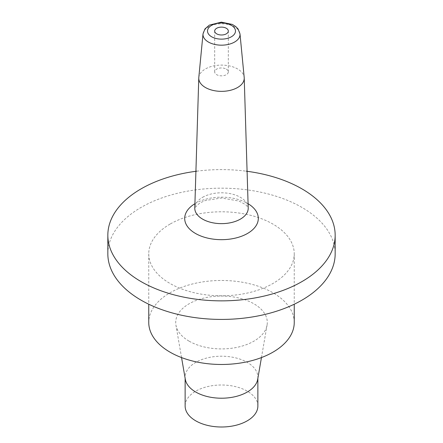 <?xml version="1.0" encoding="UTF-8"?>
<svg xmlns="http://www.w3.org/2000/svg" width="443" height="443" viewBox="0 0 443 443"><rect width="100%" height="100%" fill="white"/><g stroke="black" fill="none" stroke-linecap="round" stroke-linejoin="round"><path stroke-width="0.33" stroke-dasharray="2.21 1.66" d="M107.837 253.795A113.663 65.625 180 0 1 141.129 207.39A113.663 65.625 180 0 1 264.997 193.165A113.663 65.625 180 0 1 335.163 253.795M170.062 224.097A72.746 42.002 0 0 0 148.754 253.795A72.746 42.002 0 0 0 170.062 283.492A72.746 42.002 0 0 0 249.337 292.596A72.746 42.002 0 0 0 294.246 253.795A72.746 42.002 0 0 0 249.337 214.993A72.746 42.002 0 0 0 170.062 224.097M196.72 171.186A113.663 65.625 180 0 1 246.28 171.186M198.802 77.497A22.731 13.124 180 0 1 205.425 68.947A22.731 13.124 180 0 1 229.612 65.963A22.731 13.124 180 0 1 244.198 77.497M226.323 69.108A6.822 3.937 180 0 1 228.322 71.893A6.822 3.937 180 0 1 221.5 75.831A6.822 3.937 180 0 1 214.678 71.893A6.822 3.937 180 0 1 218.892 68.255A6.822 3.937 180 0 1 226.323 69.108M257.87 405.998A36.37 20.998 0 0 0 221.5 385A36.37 20.998 0 0 0 185.13 405.998M185.307 379.302A36.37 20.998 180 0 1 185.13 377.214A36.37 20.998 180 0 1 221.5 356.211A36.37 20.998 180 0 1 257.87 377.214A36.37 20.998 180 0 1 257.693 379.302M189.117 341.171A45.795 26.442 0 0 0 236.9 347.373A45.795 26.442 0 0 0 267.068 325.101A45.795 26.442 0 0 0 221.5 296.035A45.795 26.442 0 0 0 175.932 325.101A45.795 26.442 0 0 0 189.117 341.171M294.246 322.476A72.746 42.002 0 0 0 221.5 280.474A72.746 42.002 0 0 0 148.754 322.476M203.01 33.884A18.517 10.693 180 0 1 208.409 26.918A18.517 10.693 180 0 1 228.106 24.492A18.517 10.693 180 0 1 239.99 33.884M195.042 203.642A36.808 21.253 180 0 1 195.474 203.392A36.808 21.253 180 0 1 247.958 203.642M202.606 197.312A26.718 15.427 180 0 1 231.285 193.868A26.718 15.427 180 0 1 248.202 207.673L245.81 204.782L239.054 201.044L221.517 198.01L205.497 200.48L199.793 203.005L194.798 207.678A26.718 15.427 180 0 1 202.606 197.312M228.322 71.893L228.322 31.06M214.678 71.893L214.678 31.06M185.13 377.214L185.13 378.261M257.87 377.214L257.87 378.261M261.453 357.573L267.068 325.101M181.547 357.573L175.932 325.101M148.754 253.795L148.754 304.219M294.246 253.795L294.246 304.219"/><path stroke-width="0.66" d="M246.28 171.186A113.663 65.625 180 0 1 335.163 235.233L335.163 253.795A113.663 65.625 180 0 1 221.5 319.42A113.663 65.625 180 0 1 107.837 253.795L107.837 235.233A113.663 65.625 180 0 1 141.129 188.829A113.663 65.625 180 0 1 196.72 171.186M335.163 235.233A113.663 65.625 180 0 1 221.5 300.858A113.663 65.625 180 0 1 107.837 235.233M239.99 33.884L244.198 77.497A22.731 13.124 180 0 1 244.231 78.228A22.731 13.124 180 0 1 221.5 91.352A22.731 13.124 180 0 1 198.769 78.228A22.731 13.124 180 0 1 198.802 77.497L203.01 33.884L204.948 28.939L209.34 25.124L221.356 22.15L232.337 24.431L235.72 26.525L238.052 28.939L239.99 33.884A18.517 10.693 180 0 1 221.5 45.169A18.517 10.693 180 0 1 203.01 33.884M226.323 33.84A6.822 3.937 180 0 1 218.892 34.692A6.822 3.937 180 0 1 214.678 31.06A6.822 3.937 180 0 1 218.892 27.422A6.822 3.937 180 0 1 226.323 28.274A6.822 3.937 180 0 1 228.322 31.06A6.822 3.937 180 0 1 226.323 33.84M185.13 378.261L185.13 405.998A36.37 20.998 0 0 0 195.778 420.85A36.37 20.998 0 0 0 235.421 425.402A36.37 20.998 0 0 0 257.87 405.998L257.87 378.261M261.453 357.573L257.693 379.302A36.37 20.998 180 0 1 233.732 396.989A36.37 20.998 180 0 1 195.778 392.061A36.37 20.998 180 0 1 185.307 379.302L181.547 357.573M148.754 304.219L148.754 322.476A72.746 42.002 0 0 0 170.062 352.174A72.746 42.002 0 0 0 249.337 361.278A72.746 42.002 0 0 0 294.246 322.476L294.246 304.219M211.61 25.351A13.982 8.074 180 0 1 235.006 28.967A13.982 8.074 180 0 1 217.878 38.857A13.982 8.074 180 0 1 211.61 25.351M247.958 203.642A36.808 21.253 180 0 1 247.382 233.533A36.808 21.253 180 0 1 195.618 233.533A36.808 21.253 180 0 1 195.042 203.642M244.231 78.228L248.202 207.678A26.718 15.427 180 0 1 221.5 223.643A26.718 15.427 180 0 1 194.798 207.673L198.769 78.228"/></g></svg>
